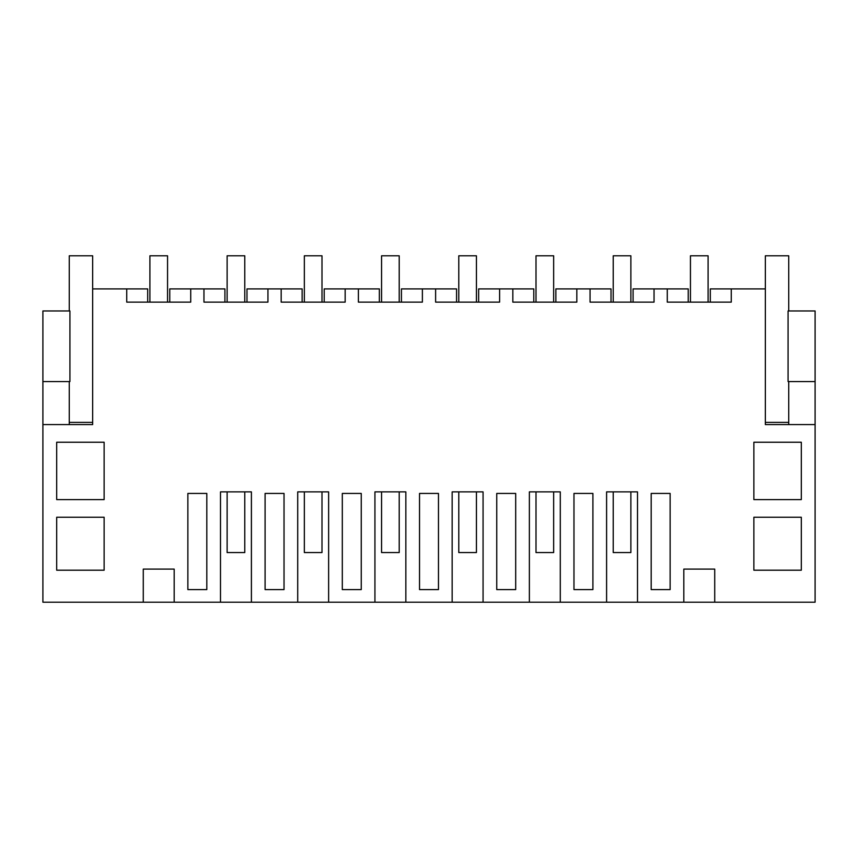 <?xml version="1.0" encoding="UTF-8"?>
<svg xmlns="http://www.w3.org/2000/svg" width="858" height="858" viewBox="0 0 858 858"><rect width="100%" height="100%" fill="white"/><g stroke="black" fill="none" stroke-linecap="round" stroke-linejoin="round"><path stroke-width="1.29" d="M174.185 602.198L143.275 602.198L143.275 569.101L174.185 569.101L174.185 602.198L220.495 602.198L220.495 491.881L251.405 491.881L251.405 602.198L297.715 602.198L297.715 491.881L328.625 491.881L328.625 602.198L374.935 602.198L374.935 491.881L405.845 491.881L405.845 602.198L452.155 602.198L452.155 491.881L483.065 491.881L483.065 602.198L529.375 602.198L529.375 491.881L560.285 491.881L560.285 602.198L606.595 602.198L606.595 491.881L637.505 491.881L637.505 602.198L683.815 602.198L683.815 569.101L714.725 569.101L714.725 602.198L815.1 602.198L815.1 424.592L765.347 424.592L765.347 288.899L731.263 288.899L731.263 302.134L667.277 302.134L667.277 288.899L654.043 288.899L654.043 302.134L590.057 302.134L590.057 288.899L576.823 288.899L576.823 302.134L512.837 302.134L512.837 288.899L499.603 288.899L499.603 302.134L435.617 302.134L435.617 288.899L422.383 288.899L422.383 302.134L358.397 302.134L358.397 288.899L345.163 288.899L345.163 302.134L281.177 302.134L281.177 288.899L267.943 288.899L267.943 302.134L203.957 302.134L203.957 288.899L190.723 288.899L190.723 302.134L126.737 302.134L126.737 288.899L92.653 288.899L92.653 255.802L69.262 255.802L69.262 310.961M42.9 381.563L69.927 381.563L69.927 310.961L42.9 310.961L42.9 602.198L143.275 602.198M714.725 602.198L683.815 602.198M637.505 602.198L606.595 602.198M560.285 602.198L529.375 602.198M483.065 602.198L452.155 602.198M405.845 602.198L374.935 602.198M328.625 602.198L297.715 602.198M251.405 602.198L220.495 602.198M147.694 302.134L147.694 288.899L126.737 288.899M42.9 424.592L92.653 424.592L92.653 288.899M104.129 517.256L56.692 517.256L56.692 570.205L104.129 570.205L104.129 517.256M660.66 589.596L651.19 589.596L651.19 493.436L670.13 493.436L670.13 589.596L660.66 589.596M592.91 493.436L592.91 589.596L573.97 589.596L573.97 493.436L592.91 493.436M515.69 493.436L496.75 493.436L496.75 589.596L515.69 589.596L515.69 493.436M342.31 589.596L342.31 493.436L361.25 493.436L361.25 589.596L342.31 589.596M206.81 589.596L187.87 589.596L187.87 493.436L206.81 493.436L206.81 589.596M438.47 589.596L419.53 589.596L419.53 493.436L438.47 493.436L438.47 589.596M753.871 517.256L753.871 570.205L801.308 570.205L801.308 517.256L753.871 517.256M284.03 493.436L265.09 493.436L265.09 589.596L284.03 589.596L284.03 493.436M753.871 442.235L753.871 499.603L801.308 499.603L801.308 442.235L753.871 442.235M56.692 442.235L104.129 442.235L104.129 499.603L56.692 499.603L56.692 442.235M69.262 424.592L69.262 381.563M190.723 288.899L169.766 288.899L169.766 302.134M203.957 288.899L224.914 288.899L224.914 302.134M667.277 288.899L688.234 288.899L688.234 302.134M731.263 288.899L710.306 288.899L710.306 302.134M815.1 381.563L788.073 381.563L788.073 310.961L815.1 310.961L815.1 424.592M654.043 288.899L633.086 288.899L633.086 302.134M788.738 424.592L788.738 422.383L765.347 422.383L765.347 255.802L788.738 255.802L788.738 310.961M267.943 288.899L246.986 288.899L246.986 302.134M281.177 288.899L302.134 288.899L302.134 302.134M345.163 288.899L324.206 288.899L324.206 302.134M358.397 288.899L379.354 288.899L379.354 302.134M422.383 288.899L401.426 288.899L401.426 302.134M435.617 288.899L456.574 288.899L456.574 302.134M499.603 288.899L478.646 288.899L478.646 302.134M512.837 288.899L533.794 288.899L533.794 302.134M576.823 288.899L555.866 288.899L555.866 302.134M590.057 288.899L611.014 288.899L611.014 302.134M149.903 302.134L149.903 255.802L167.557 255.802L167.557 302.134M227.123 491.881L227.123 552.552L244.777 552.552L244.777 491.881M227.123 302.134L227.123 255.802L244.777 255.802L244.777 302.134M304.343 491.881L304.343 552.552L321.997 552.552L321.997 491.881M304.343 302.134L304.343 255.802L321.997 255.802L321.997 302.134M381.563 491.881L381.563 552.552L399.217 552.552L399.217 491.881M381.563 302.134L381.563 255.802L399.217 255.802L399.217 302.134M458.783 491.881L458.783 552.552L476.437 552.552L476.437 491.881M458.783 302.134L458.783 255.802L476.437 255.802L476.437 302.134M536.003 491.881L536.003 552.552L553.657 552.552L553.657 491.881M536.003 302.134L536.003 255.802L553.657 255.802L553.657 302.134M613.223 491.881L613.223 552.552L630.877 552.552L630.877 491.881M613.223 302.134L613.223 255.802L630.877 255.802L630.877 302.134M690.443 302.134L690.443 255.802L708.097 255.802L708.097 302.134M92.653 422.383L69.262 422.383M788.738 422.383L788.738 381.563"/></g></svg>
